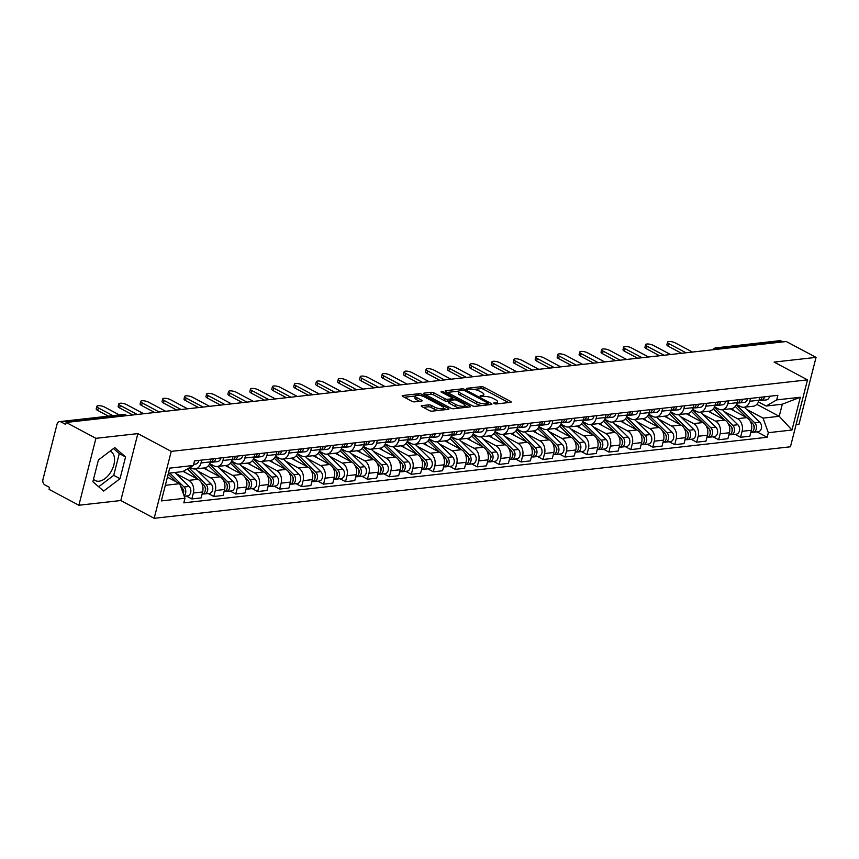 <?xml version="1.0" encoding="UTF-8"?>
<svg xmlns="http://www.w3.org/2000/svg" width="859" height="859" viewBox="0 0 859 859"><rect width="100%" height="100%" fill="white"/><g stroke="black" fill="none" stroke-linecap="round" stroke-linejoin="round"><path stroke-width="1.29" d="M493.957 403.547L495.954 403.988L510.633 402.334A2.072 0.634 14.3 0 0 511.169 402.066A2.072 0.634 14.3 0 0 510.547 401.4L484.1 387.323A2.072 0.634 14.3 0 0 481.255 386.69L466.577 388.343L466.641 388.998L470.528 389.224A6.636 2.019 14.3 0 1 479.655 391.232L481.856 392.402A6.636 2.019 14.3 0 1 483.864 394.539A6.636 2.019 14.3 0 1 482.135 395.408L480.235 395.612L480.299 396.278L484.197 396.504A6.636 2.019 14.3 0 1 493.313 398.501L495.514 399.682A6.636 2.019 14.3 0 1 497.533 401.819A6.636 2.019 14.3 0 1 495.804 402.678L493.904 402.892L493.957 403.547M110.059 451.147A16.482 9.846 -62 0 1 110.671 451.437A16.482 9.846 -62 0 1 112.948 467.715A16.482 9.846 -62 0 1 99.053 481.201A16.482 9.846 -62 0 1 95.177 480.535A16.482 9.846 -62 0 1 93.502 479.215M423.315 407.37L428.233 406.812A2.072 0.634 14.3 0 1 431.089 407.445L433.988 408.991L434.482 407.037L431.583 405.491A2.072 0.634 14.3 0 0 428.738 404.868L421.758 405.652A2.072 0.634 14.3 0 0 421.221 405.92A2.072 0.634 14.3 0 0 421.844 406.586L429.264 410.538A2.072 0.634 14.3 0 0 432.12 411.16L448.409 409.335A2.072 0.634 14.3 0 0 448.956 409.067A2.072 0.634 14.3 0 0 448.323 408.39L421.876 394.313A2.072 0.634 14.3 0 0 419.031 393.69L402.731 395.516A2.072 0.634 14.3 0 0 402.195 395.784A2.072 0.634 14.3 0 0 402.817 396.45L411.783 401.228A2.072 0.634 14.3 0 0 414.639 401.851L421.608 401.067A2.072 0.634 14.3 0 0 422.145 400.799A2.072 0.634 14.3 0 0 421.522 400.133L417.077 397.771A5.551 1.686 14.3 0 1 415.391 395.978L404.288 397.234M434.482 407.037A5.551 1.686 14.3 0 0 440.13 408.691A5.551 1.686 14.3 0 0 443.555 407.993A5.551 1.686 14.3 0 0 441.87 406.21L424.464 396.933A5.551 1.686 14.3 0 0 418.827 395.28A5.551 1.686 14.3 0 0 415.391 395.978L414.897 397.932A5.551 1.686 14.3 0 0 416.583 399.714L417.077 397.771M171.242 451.383L137.859 433.612L95.929 438.326L66.154 422.456L786.264 341.517L816.05 357.376L774.12 362.09L807.492 379.861L171.242 451.383L154.18 518.31L790.441 446.787L807.492 379.861M472.214 405.706A2.072 0.634 14.3 0 0 475.07 406.339L491.369 404.503A2.072 0.634 14.3 0 0 491.906 404.235A2.072 0.634 14.3 0 0 491.273 403.569L464.837 389.481A2.072 0.634 14.3 0 0 461.981 388.859L445.681 390.695A2.072 0.634 14.3 0 0 445.145 390.963A2.072 0.634 14.3 0 0 445.778 391.629L472.214 405.706M469.894 406.919L453.595 408.755A2.072 0.634 14.3 0 1 450.739 408.122L424.303 394.045A2.072 0.634 14.3 0 1 423.67 393.368A2.072 0.634 14.3 0 1 424.206 393.1L431.186 392.316A2.072 0.634 14.3 0 1 434.031 392.95L444.758 398.662A2.072 0.634 14.3 0 0 447.614 399.285L452.231 398.769A2.072 0.634 14.3 0 0 452.779 398.49A2.072 0.634 14.3 0 0 452.145 397.824L440.978 391.887L442.922 391.661L469.798 405.985A2.072 0.634 14.3 0 1 470.431 406.651A2.072 0.634 14.3 0 1 469.894 406.919M95.929 438.326L78.878 505.242L49.092 489.383L49.586 487.429L44.947 484.959A4.231 3.135 -96.4 0 1 42.95 479.462L57.027 424.249A4.231 3.135 -96.4 0 1 59.55 421.64L123.288 414.478A4.231 3.135 83.6 0 1 124.748 414.779L61.01 421.941A4.231 3.135 -96.4 0 0 59.55 421.64M796.089 424.625L798.988 424.292L816.05 357.376M78.878 505.242L120.808 500.529L154.18 518.31M66.154 422.456L65.649 424.41L61.01 421.941M719.09 349.065L717.394 348.153A4.231 3.135 83.6 0 0 715.923 347.863L779.661 340.69A4.231 3.135 83.6 0 1 781.132 340.991L717.394 348.153A4.231 2.523 118 0 0 715.117 349.506M782.828 341.903L781.132 340.991M750.487 398.393L749.757 401.271A9.717 7.216 83.6 0 1 743.958 407.263L753.246 406.221A9.717 7.216 -96.4 0 0 759.045 400.23L759.775 397.352M724.588 411.794L737.494 418.677A9.717 7.216 83.6 0 1 742.101 431.315L751.378 430.273A9.717 7.216 -96.4 0 0 746.782 417.635L730.214 408.809M751.378 430.273L749.864 436.222L740.576 437.263L735.046 434.321M743.958 407.263A9.717 7.216 83.6 0 1 740.587 406.575L736.496 404.406M742.101 431.315L740.576 437.263M728.539 400.863L727.809 403.741A9.717 7.216 83.6 0 1 722.011 409.732L731.288 408.691A9.717 7.216 -96.4 0 0 737.097 402.688L737.827 399.822M713.099 436.791L718.629 439.733L727.917 438.691L729.431 432.743A9.717 7.216 -96.4 0 0 724.835 420.094L708.267 411.278M722.011 409.732A9.717 7.216 83.6 0 1 718.629 409.045L714.548 406.865M702.641 414.263L715.547 421.146A9.717 7.216 83.6 0 1 720.143 433.784L718.629 439.733M706.592 403.333L705.851 406.2A9.717 7.216 83.6 0 1 700.053 412.202L709.341 411.15A9.717 7.216 -96.4 0 0 715.139 405.158L715.869 402.291M691.151 439.26L696.681 442.202L705.969 441.161L707.483 435.202A9.717 7.216 -96.4 0 0 702.887 422.564L686.32 413.748M700.053 412.202A9.717 7.216 83.6 0 1 696.681 411.515L692.601 409.335M680.682 416.733L693.6 423.605A9.717 7.216 83.6 0 1 698.195 436.254L696.681 442.202M684.634 405.802L683.904 408.669A9.717 7.216 83.6 0 1 678.105 414.661L687.393 413.619A9.717 7.216 -96.4 0 0 693.192 407.628L693.922 404.761M669.193 441.719L674.734 444.672L684.022 443.62L685.536 437.671A9.717 7.216 -96.4 0 0 680.94 425.033L664.372 416.207M678.105 414.661A9.717 7.216 83.6 0 1 674.734 413.984L670.654 411.805M658.735 419.203L671.652 426.075A9.717 7.216 83.6 0 1 676.248 438.713L674.734 444.672M662.686 408.272L661.956 411.139A9.717 7.216 83.6 0 1 656.158 417.13L665.446 416.089A9.717 7.216 -96.4 0 0 671.244 410.097L671.974 407.22M647.246 444.189L652.786 447.131L662.064 446.089L663.588 440.141A9.717 7.216 -96.4 0 0 658.993 427.503L642.425 418.677M656.158 417.13A9.717 7.216 83.6 0 1 652.786 416.443L648.706 414.274M636.787 421.662L649.705 428.544A9.717 7.216 83.6 0 1 654.3 441.182L652.786 447.131M640.739 410.731L640.009 413.608A9.717 7.216 83.6 0 1 634.21 419.6L643.498 418.558A9.717 7.216 -96.4 0 0 649.297 412.556L650.027 409.689M625.298 446.659L630.828 449.601L640.116 448.559L641.63 442.61A9.717 7.216 -96.4 0 0 637.034 429.972L620.466 421.146M634.21 419.6A9.717 7.216 83.6 0 1 630.839 418.913L626.748 416.744M614.84 424.131L627.746 431.014A9.717 7.216 83.6 0 1 632.353 443.652L630.828 449.601M618.791 413.2L618.061 416.067A9.717 7.216 83.6 0 1 612.263 422.07L621.54 421.028A9.717 7.216 -96.4 0 0 627.349 415.026L628.079 412.159M603.351 449.128L608.881 452.07L618.169 451.029L619.683 445.08A9.717 7.216 -96.4 0 0 615.087 432.431L598.519 423.616M612.263 422.07A9.717 7.216 83.6 0 1 608.881 421.382L604.8 419.203M592.882 426.601L605.799 433.484A9.717 7.216 83.6 0 1 610.395 446.122L608.881 452.07M596.844 415.67L596.103 418.537A9.717 7.216 83.6 0 1 590.305 424.539L599.593 423.487A9.717 7.216 -96.4 0 0 605.391 417.495L606.121 414.629M581.403 451.587L586.933 454.54L596.221 453.498L597.735 447.539A9.717 7.216 -96.4 0 0 593.139 434.901L576.572 426.075M590.305 424.539A9.717 7.216 83.6 0 1 586.933 423.852L582.853 421.672M570.934 429.071L583.852 435.942A9.717 7.216 83.6 0 1 588.447 448.591L586.933 454.54M574.886 418.14L574.156 421.007A9.717 7.216 83.6 0 1 568.357 426.998L577.645 425.957A9.717 7.216 -96.4 0 0 583.444 419.965L584.174 417.098M559.445 454.057L564.986 457.009L574.274 455.957L575.788 450.009A9.717 7.216 -96.4 0 0 571.192 437.371L554.624 428.544M568.357 426.998A9.717 7.216 83.6 0 1 564.986 426.311L560.906 424.142M548.987 431.54L561.904 438.412A9.717 7.216 83.6 0 1 566.5 451.05L564.986 457.009M552.938 420.609L552.208 423.476A9.717 7.216 83.6 0 1 546.41 429.468L555.698 428.426A9.717 7.216 -96.4 0 0 561.496 422.435L562.226 419.557M537.498 456.526L543.038 459.468L552.316 458.427L553.84 452.478A9.717 7.216 -96.4 0 0 549.245 439.84L532.677 431.014M546.41 429.468A9.717 7.216 83.6 0 1 543.038 428.781L538.958 426.612M527.039 433.999L539.957 440.882A9.717 7.216 83.6 0 1 544.552 453.52L543.038 459.468M530.991 423.068L530.261 425.946A9.717 7.216 83.6 0 1 524.462 431.937L533.75 430.896A9.717 7.216 -96.4 0 0 539.549 424.894L540.279 422.027M515.55 458.996L521.08 461.938L530.368 460.896L531.882 454.948A9.717 7.216 -96.4 0 0 527.286 442.299L510.718 433.484M524.462 431.937A9.717 7.216 83.6 0 1 521.091 431.25L517 429.081M505.092 436.469L517.998 443.351A9.717 7.216 83.6 0 1 522.605 455.989L521.08 461.938M509.043 425.538L508.313 428.405A9.717 7.216 83.6 0 1 502.515 434.407L511.792 433.365A9.717 7.216 -96.4 0 0 517.601 427.363L518.331 424.496M493.603 461.466L499.133 464.408L508.421 463.366L509.935 457.418A9.717 7.216 -96.4 0 0 505.339 444.769L488.771 435.953M502.515 434.407A9.717 7.216 83.6 0 1 499.133 433.72L495.052 431.54M483.134 438.938L496.051 445.81A9.717 7.216 83.6 0 1 500.647 458.459L499.133 464.408M487.096 428.007L486.355 430.874A9.717 7.216 83.6 0 1 480.557 436.877L489.845 435.824A9.717 7.216 -96.4 0 0 495.643 429.833L496.373 426.966M471.655 463.924L477.185 466.877L486.473 465.836L487.987 459.876A9.717 7.216 -96.4 0 0 483.392 447.238L466.824 438.412M480.557 436.877A9.717 7.216 83.6 0 1 477.185 436.189L473.105 434.01M461.186 441.408L474.104 448.28A9.717 7.216 83.6 0 1 478.699 460.929L477.185 466.877M465.138 430.477L464.408 433.344A9.717 7.216 83.6 0 1 458.609 439.336L467.897 438.294A9.717 7.216 -96.4 0 0 473.696 432.302L474.426 429.425M449.697 466.394L455.238 469.347L464.526 468.295L466.04 462.346A9.717 7.216 -96.4 0 0 461.444 449.708L444.876 440.882M458.609 439.336A9.717 7.216 83.6 0 1 455.238 438.648L451.158 436.479M439.239 443.878L452.156 450.75A9.717 7.216 83.6 0 1 456.752 463.388L455.238 469.347M443.19 432.936L442.46 435.814A9.717 7.216 83.6 0 1 436.662 441.805L445.95 440.764A9.717 7.216 -96.4 0 0 451.748 434.772L452.478 431.894M427.75 468.864L433.29 471.806L442.568 470.764L444.092 464.816A9.717 7.216 -96.4 0 0 439.486 452.178L422.929 443.351M436.662 441.805A9.717 7.216 83.6 0 1 433.29 441.118L429.21 438.949M417.291 446.336L430.209 453.219A9.717 7.216 83.6 0 1 434.804 465.857L433.29 471.806M421.243 435.406L420.513 438.283A9.717 7.216 83.6 0 1 414.714 444.275L424.002 443.233A9.717 7.216 -96.4 0 0 429.801 437.231L430.531 434.364M405.802 471.333L411.332 474.275L420.62 473.234L422.134 467.285A9.717 7.216 -96.4 0 0 417.538 454.636L400.97 445.821M414.714 444.275A9.717 7.216 83.6 0 1 411.343 443.588L407.252 441.419M395.344 448.806L408.25 455.689A9.717 7.216 83.6 0 1 412.857 468.327L411.332 474.275M399.295 437.875L398.565 440.742A9.717 7.216 83.6 0 1 392.767 446.744L402.044 445.692A9.717 7.216 -96.4 0 0 407.853 439.701L408.583 436.834M383.855 473.803L389.385 476.745L398.673 475.703L400.187 469.755A9.717 7.216 -96.4 0 0 395.591 457.106L379.023 448.291M392.767 446.744A9.717 7.216 83.6 0 1 389.385 446.057L385.304 443.878M373.386 451.276L386.303 458.148A9.717 7.216 83.6 0 1 390.899 470.796L389.385 476.745M377.348 440.345L376.607 443.212A9.717 7.216 83.6 0 1 370.809 449.214L380.097 448.162A9.717 7.216 -96.4 0 0 385.895 442.17L386.625 439.303M361.907 476.262L367.437 479.215L376.725 478.173L378.239 472.214A9.717 7.216 -96.4 0 0 373.644 459.576L357.076 450.75M370.809 449.214A9.717 7.216 83.6 0 1 367.437 448.527L363.357 446.347M351.438 453.745L364.356 460.617A9.717 7.216 83.6 0 1 368.951 473.266L367.437 479.215M355.39 442.814L354.66 445.681A9.717 7.216 83.6 0 1 348.861 451.673L358.149 450.631A9.717 7.216 -96.4 0 0 363.948 444.64L364.678 441.762M339.949 478.731L345.49 481.684L354.778 480.632L356.292 474.683A9.717 7.216 -96.4 0 0 351.696 462.045L335.128 453.219M348.861 451.673A9.717 7.216 83.6 0 1 345.49 450.986L341.41 448.817M329.491 456.204L342.408 463.087A9.717 7.216 83.6 0 1 347.004 475.725L345.49 481.684M333.442 445.273L332.712 448.151A9.717 7.216 83.6 0 1 326.914 454.143L336.202 453.101A9.717 7.216 -96.4 0 0 342 447.109L342.73 444.232M318.002 481.201L323.532 484.143L332.82 483.102L334.344 477.153A9.717 7.216 -96.4 0 0 329.738 464.515L313.181 455.689M326.914 454.143A9.717 7.216 83.6 0 1 323.542 453.455L319.462 451.286M307.543 458.674L320.461 465.557A9.717 7.216 83.6 0 1 325.056 478.195L323.532 484.143M311.495 447.743L310.765 450.621A9.717 7.216 83.6 0 1 304.966 456.612L314.254 455.571A9.717 7.216 -96.4 0 0 320.053 449.568L320.783 446.701M296.054 483.671L301.584 486.613L310.872 485.571L312.386 479.623A9.717 7.216 -96.4 0 0 307.79 466.974L291.222 458.158M304.966 456.612A9.717 7.216 83.6 0 1 301.595 455.925L297.504 453.745M285.596 461.143L298.502 468.026A9.717 7.216 83.6 0 1 303.109 480.664L301.584 486.613M289.547 450.213L288.817 453.08A9.717 7.216 83.6 0 1 283.019 459.082L292.296 458.03A9.717 7.216 -96.4 0 0 298.105 452.038L298.835 449.171M274.107 486.13L279.637 489.082L288.925 488.041L290.439 482.082A9.717 7.216 -96.4 0 0 285.843 469.443L269.275 460.617M283.019 459.082A9.717 7.216 83.6 0 1 279.637 458.395L275.556 456.215M263.638 463.613L276.555 470.485A9.717 7.216 83.6 0 1 281.151 483.134L279.637 489.082M267.6 452.682L266.859 455.549A9.717 7.216 83.6 0 1 261.061 461.541L270.349 460.499A9.717 7.216 -96.4 0 0 276.147 454.508L276.877 451.641M252.159 488.599L257.689 491.552L266.977 490.5L268.491 484.551A9.717 7.216 -96.4 0 0 263.896 471.913L247.328 463.087M261.061 461.541A9.717 7.216 83.6 0 1 257.689 460.864L253.609 458.685M241.69 466.083L254.608 472.955A9.717 7.216 83.6 0 1 259.203 485.593L257.689 491.552M245.642 455.152L244.912 458.019A9.717 7.216 83.6 0 1 239.113 464.01L248.401 462.969A9.717 7.216 -96.4 0 0 254.2 456.977L254.93 454.1M230.201 491.069L235.742 494.011L245.03 492.969L246.544 487.021A9.717 7.216 -96.4 0 0 241.948 474.383L225.38 465.557M239.113 464.01A9.717 7.216 83.6 0 1 235.742 463.323L231.662 461.154M219.743 468.542L232.66 475.424A9.717 7.216 83.6 0 1 237.256 488.062L235.742 494.011M223.694 457.611L222.964 460.488A9.717 7.216 83.6 0 1 217.166 466.48L226.454 465.438A9.717 7.216 -96.4 0 0 232.252 459.436L232.982 456.569M208.254 493.538L213.784 496.481L223.072 495.439L224.596 489.49A9.717 7.216 -96.4 0 0 219.99 476.842L203.433 468.026M217.166 466.48A9.717 7.216 83.6 0 1 213.794 465.793L209.714 463.624M197.795 471.011L210.713 477.894A9.717 7.216 83.6 0 1 215.308 490.532L213.784 496.481M201.747 460.08L201.017 462.947A9.717 7.216 83.6 0 1 195.218 468.95L204.506 467.908A9.717 7.216 -96.4 0 0 210.305 461.906L211.035 459.039M186.306 496.008L191.836 498.95L201.124 497.909L202.638 491.96A9.717 7.216 -96.4 0 0 198.042 479.311L183.15 471.376M195.218 468.95A9.717 7.216 83.6 0 1 191.847 468.262L190.118 467.339M175.848 473.481L188.755 480.353A9.717 7.216 83.6 0 1 193.361 493.002L191.836 498.95M746.535 409.335L763.039 418.118L779.22 416.304L782.302 404.202L766.121 406.028L758.454 401.937M756.833 404.374L779.22 416.304L791.977 430.026L768.333 432.689L763.039 418.118M766.121 406.028L776.697 399.907L800.33 397.245L791.977 430.026M165.325 485.314L179.692 483.692L184.986 498.263L183.815 502.848L767.173 437.274L768.333 432.689M184.986 498.263L161.342 500.915L169.706 468.134L193.339 465.481L182.774 471.602L168.407 473.212M776.697 399.907L777.857 395.323L194.51 460.896L193.339 465.481M137.859 433.612L120.808 500.529M92.869 481.727L103.671 491.069L120.024 478.678L125.564 456.934L114.752 447.593L98.409 459.984L92.869 481.727M179.692 483.692L167.408 477.153M756.994 431.852L767.173 437.274M800.33 397.245L782.302 404.202M98.667 486.752L113.732 475.328L119.272 453.584L113.474 448.57M119.272 453.584L125.564 456.934M113.732 475.328L120.024 478.678M496.996 403.87A6.636 2.019 14.3 0 0 497.039 403.762L497.533 401.819M483.338 396.6A6.636 2.019 14.3 0 0 483.37 396.493L483.864 394.539M508.582 402.57L483.606 389.267A2.072 0.634 14.3 0 0 480.75 388.644L473.985 389.406M458.824 391.103L447.249 392.413M489.308 404.739L487.998 404.041M487.794 403.58L487.729 402.925L464.515 390.566L460.521 390.351A6.636 2.019 14.3 0 0 458.781 391.21A6.636 2.019 14.3 0 0 460.8 393.347L476.67 401.797A6.636 2.019 14.3 0 0 485.786 403.805L487.794 403.58L487.44 404.943M458.781 391.21L458.287 393.164A6.636 2.019 14.3 0 0 460.306 395.301L460.8 393.347M481.835 405.577A6.636 2.019 14.3 0 1 476.165 403.751L460.306 395.301M425.763 394.829L430.692 394.27L431.186 392.316M449.032 401.024L447.109 401.239A2.072 0.634 14.3 0 1 444.264 400.605L433.537 394.893A2.072 0.634 14.3 0 0 430.692 394.27M452.639 399.059L454.175 399.875M464.944 405.609L467.833 407.145M455.893 404.589A5.551 1.686 14.3 0 0 461.53 406.232A5.551 1.686 14.3 0 0 464.955 405.545A5.551 1.686 14.3 0 0 463.28 403.751L457.138 400.487A2.072 0.634 14.3 0 0 454.293 399.864L449.665 400.38A2.072 0.634 14.3 0 0 449.128 400.648A2.072 0.634 14.3 0 0 449.751 401.314L455.893 404.589L455.388 406.532A5.551 1.686 14.3 0 0 459.962 408.036M464.451 407.531A5.551 1.686 14.3 0 0 464.461 407.488L464.955 405.545M449.128 400.648L448.623 402.603A2.072 0.634 14.3 0 0 449.257 403.268L449.751 401.314M455.388 406.532L449.257 403.268M433.988 408.991A5.551 1.686 14.3 0 0 438.401 410.462M419.557 401.303L416.583 399.714M446.358 409.56L443.545 408.057M735.25 406.436A12.681 9.417 83.6 0 1 735.497 406.672L746.632 417.549M750.068 420.899L752.344 423.122A5.283 3.919 83.6 0 1 754.009 428.748A5.283 3.919 83.6 0 1 750.798 432.549M731.825 408.605L734.22 410.935M753.601 425.033L753.59 425.022A2.534 1.879 83.6 0 1 754.009 428.77M736.184 405.051A12.681 9.417 83.6 0 1 737.881 406.404L754.739 422.853A5.283 3.919 83.6 0 1 756.403 428.523A5.283 3.919 83.6 0 1 753.139 432.292A5.283 3.919 83.6 0 1 751.915 432.163M744.366 407.22L759.796 422.284A5.283 3.919 83.6 0 1 761.461 427.954A5.283 3.919 83.6 0 1 758.207 431.723L753.139 432.292M759.979 400.391L760.44 400.466A5.283 3.919 -96.4 0 0 761.246 400.487A5.283 3.919 -96.4 0 0 764.489 396.826M761.246 400.487L766.314 399.918A5.283 3.919 -96.4 0 0 769.557 396.257M681.52 353.285L668.366 346.284A4.864 1.482 -165.7 0 1 666.895 344.717L667.54 342.183A4.864 1.482 14.3 0 0 669.011 343.75L685.987 352.781M758.894 400.745A5.283 3.919 -96.4 0 0 762.094 397.094M692.451 352.061L675.485 343.02A4.864 1.482 14.3 0 0 670.546 341.571A4.864 1.482 14.3 0 0 667.54 342.183M713.303 408.905A12.681 9.417 83.6 0 1 713.55 409.131L724.685 420.019M728.11 423.369L730.397 425.592A5.283 3.919 83.6 0 1 732.061 431.218A5.283 3.919 83.6 0 1 728.851 435.019M709.878 411.064L712.261 413.404M731.643 427.481L731.653 427.492A2.534 1.879 83.6 0 1 732.061 431.239M714.237 407.52A12.681 9.417 83.6 0 1 715.934 408.863L732.781 425.323A5.283 3.919 83.6 0 1 734.445 430.982A5.283 3.919 83.6 0 1 731.192 434.751A5.283 3.919 83.6 0 1 729.967 434.633M722.419 409.689L737.849 424.754A5.283 3.919 83.6 0 1 739.513 430.413A5.283 3.919 83.6 0 1 736.26 434.182L731.192 434.751M691.345 411.364A12.681 9.417 83.6 0 1 691.592 411.601L702.737 422.488M706.162 425.828L708.439 428.061A5.283 3.919 83.6 0 1 710.114 433.688A5.283 3.919 83.6 0 1 706.903 437.489M687.93 413.533L690.314 415.874M709.684 429.951L709.695 429.962A2.534 1.879 83.6 0 1 710.114 433.709M692.279 409.979A12.681 9.417 83.6 0 1 693.986 411.332L710.833 427.793A5.283 3.919 83.6 0 1 712.498 433.451A5.283 3.919 83.6 0 1 709.244 437.22A5.283 3.919 83.6 0 1 708.02 437.102M700.472 412.148L715.901 427.224A5.283 3.919 83.6 0 1 717.566 432.882A5.283 3.919 83.6 0 1 714.301 436.651L709.244 437.22M738.031 402.86L738.493 402.935A5.283 3.919 -96.4 0 0 739.298 402.946A5.283 3.919 -96.4 0 0 742.541 399.295M739.298 402.946L744.366 402.377A5.283 3.919 -96.4 0 0 747.598 398.726M659.562 355.755L646.419 348.754A4.864 1.482 -165.7 0 1 644.948 347.186L645.592 344.652A4.864 1.482 14.3 0 0 647.063 346.22L664.028 355.25M736.947 403.215A5.283 3.919 -96.4 0 0 740.147 399.564M670.503 354.52L653.538 345.49A4.864 1.482 14.3 0 0 648.599 344.04A4.864 1.482 14.3 0 0 645.592 344.652M716.084 405.319L716.546 405.394A5.283 3.919 -96.4 0 0 717.351 405.416A5.283 3.919 -96.4 0 0 720.583 401.754M717.351 405.416L722.408 404.847A5.283 3.919 -96.4 0 0 725.651 401.185M637.614 358.224L624.472 351.224A4.864 1.482 -165.7 0 1 622.99 349.656L623.645 347.122A4.864 1.482 14.3 0 0 625.116 348.679L642.081 357.72M714.999 405.684A5.283 3.919 -96.4 0 0 718.199 402.033M648.556 356.99L631.59 347.959A4.864 1.482 14.3 0 0 626.64 346.51A4.864 1.482 14.3 0 0 623.645 347.122M669.397 413.834A12.681 9.417 83.6 0 1 669.644 414.07L680.79 424.958M684.215 428.297L686.491 430.531A5.283 3.919 83.6 0 1 688.166 436.157A5.283 3.919 83.6 0 1 684.956 439.948M665.972 416.003L668.366 418.344M687.737 432.421L687.748 432.431A2.534 1.879 83.6 0 1 688.166 436.179M670.331 412.449A12.681 9.417 83.6 0 1 672.039 413.802L688.886 430.252A5.283 3.919 83.6 0 1 690.55 435.921A5.283 3.919 83.6 0 1 687.297 439.69A5.283 3.919 83.6 0 1 686.073 439.572M678.524 414.618L693.954 429.683A5.283 3.919 83.6 0 1 695.618 435.352A5.283 3.919 83.6 0 1 692.354 439.121L687.297 439.69M647.45 416.304A12.681 9.417 83.6 0 1 647.697 416.54L658.842 427.417M662.268 430.767L664.544 432.99A5.283 3.919 83.6 0 1 666.219 438.627A5.283 3.919 83.6 0 1 663.008 442.417M644.025 418.473L646.419 420.803M665.789 434.89L665.8 434.901A2.534 1.879 83.6 0 1 666.208 438.638M648.384 414.918A12.681 9.417 83.6 0 1 650.091 416.271L666.938 432.721A5.283 3.919 83.6 0 1 668.603 438.391A5.283 3.919 83.6 0 1 665.338 442.16A5.283 3.919 83.6 0 1 664.114 442.041M656.577 417.087L672.006 432.152A5.283 3.919 83.6 0 1 673.671 437.822A5.283 3.919 83.6 0 1 670.407 441.59L665.338 442.16M625.502 418.773A12.681 9.417 83.6 0 1 625.749 419.009L636.884 429.887M640.32 433.237L642.596 435.459A5.283 3.919 83.6 0 1 644.261 441.086A5.283 3.919 83.6 0 1 641.05 444.887M622.077 420.942L624.472 423.272M643.842 437.36L643.853 437.371A2.534 1.879 83.6 0 1 644.261 441.107M626.436 417.388A12.681 9.417 83.6 0 1 628.133 418.741L644.991 435.191A5.283 3.919 83.6 0 1 646.655 440.86A5.283 3.919 83.6 0 1 643.391 444.618A5.283 3.919 83.6 0 1 642.167 444.5M634.618 419.557L650.048 434.622A5.283 3.919 83.6 0 1 651.713 440.291A5.283 3.919 83.6 0 1 648.459 444.049L643.391 444.618M694.136 407.789L694.598 407.864A5.283 3.919 -96.4 0 0 695.403 407.885A5.283 3.919 -96.4 0 0 698.635 404.224M695.403 407.885L700.461 407.316A5.283 3.919 -96.4 0 0 703.704 403.655M615.667 360.694L602.513 353.683A4.864 1.482 -165.7 0 1 601.042 352.126L601.687 349.592A4.864 1.482 14.3 0 0 603.168 351.148L620.134 360.189M693.041 408.154A5.283 3.919 -96.4 0 0 696.241 404.492M626.608 359.459L609.632 350.418A4.864 1.482 14.3 0 0 604.693 348.979A4.864 1.482 14.3 0 0 601.687 349.592M672.178 410.258L672.64 410.334A5.283 3.919 -96.4 0 0 673.445 410.355A5.283 3.919 -96.4 0 0 676.688 406.694M673.445 410.355L678.513 409.786A5.283 3.919 -96.4 0 0 681.756 406.124M593.719 363.153L580.566 356.152A4.864 1.482 -165.7 0 1 579.095 354.595L579.739 352.05A4.864 1.482 14.3 0 0 581.21 353.618L598.186 362.659M671.094 410.613A5.283 3.919 -96.4 0 0 674.294 406.962M604.661 361.929L587.685 352.888A4.864 1.482 14.3 0 0 582.746 351.449A4.864 1.482 14.3 0 0 579.739 352.05M650.231 412.728L650.692 412.803A5.283 3.919 -96.4 0 0 651.498 412.825A5.283 3.919 -96.4 0 0 654.741 409.163M651.498 412.825L656.566 412.256A5.283 3.919 -96.4 0 0 659.809 408.594M571.772 365.623L558.618 358.622A4.864 1.482 -165.7 0 1 557.147 357.054L557.792 354.52A4.864 1.482 14.3 0 0 559.263 356.088L576.239 365.118M649.146 413.082A5.283 3.919 -96.4 0 0 652.346 409.432M582.703 364.399L565.737 355.358A4.864 1.482 14.3 0 0 560.798 353.908A4.864 1.482 14.3 0 0 557.792 354.52M603.555 421.243A12.681 9.417 83.6 0 1 603.802 421.468L614.937 432.356M618.362 435.706L620.649 437.929A5.283 3.919 83.6 0 1 622.313 443.555A5.283 3.919 83.6 0 1 619.103 447.356M600.13 423.401L602.513 425.742M621.905 439.829L621.895 439.819A2.534 1.879 83.6 0 1 622.313 443.577M604.478 419.858A12.681 9.417 83.6 0 1 606.186 421.2L623.033 437.661A5.283 3.919 83.6 0 1 624.697 443.319A5.283 3.919 83.6 0 1 621.444 447.088A5.283 3.919 83.6 0 1 620.219 446.97M612.671 422.016L628.101 437.091A5.283 3.919 83.6 0 1 629.765 442.75A5.283 3.919 83.6 0 1 626.512 446.519L621.444 447.088M628.283 415.198L628.745 415.262A5.283 3.919 -96.4 0 0 629.55 415.284A5.283 3.919 -96.4 0 0 632.793 411.633M629.55 415.284L634.618 414.714A5.283 3.919 -96.4 0 0 637.85 411.064M549.814 368.092L536.671 361.091A4.864 1.482 -165.7 0 1 535.2 359.524L535.844 356.99A4.864 1.482 14.3 0 0 537.315 358.557L554.28 367.588M627.199 415.552A5.283 3.919 -96.4 0 0 630.399 411.901M560.755 366.857L543.79 357.827A4.864 1.482 14.3 0 0 538.851 356.378A4.864 1.482 14.3 0 0 535.844 356.99M581.597 423.702A12.681 9.417 83.6 0 1 581.844 423.938L592.989 434.826M596.414 438.165L598.691 440.399A5.283 3.919 83.6 0 1 600.366 446.025A5.283 3.919 83.6 0 1 597.155 449.815M578.171 425.871L580.566 428.212M599.947 442.299L599.936 442.288A2.534 1.879 83.6 0 1 600.366 446.046M582.531 422.317A12.681 9.417 83.6 0 1 584.238 423.67L601.085 440.13A5.283 3.919 83.6 0 1 602.75 445.789A5.283 3.919 83.6 0 1 599.496 449.558A5.283 3.919 83.6 0 1 598.272 449.44M590.724 424.486L606.153 439.561A5.283 3.919 83.6 0 1 607.818 445.22A5.283 3.919 83.6 0 1 604.553 448.989L599.496 449.558M606.336 417.657L606.798 417.732A5.283 3.919 -96.4 0 0 607.603 417.753A5.283 3.919 -96.4 0 0 610.835 414.092M607.603 417.753L612.66 417.184A5.283 3.919 -96.4 0 0 615.903 413.523M527.866 370.562L514.724 363.561A4.864 1.482 -165.7 0 1 513.242 361.993L513.897 359.459A4.864 1.482 14.3 0 0 515.368 361.016L532.333 370.057M605.251 418.022A5.283 3.919 -96.4 0 0 608.451 414.36M538.808 369.327L521.842 360.297A4.864 1.482 14.3 0 0 516.893 358.847A4.864 1.482 14.3 0 0 513.897 359.459M559.649 426.171A12.681 9.417 83.6 0 1 559.896 426.408L571.042 437.295M574.467 440.635L576.743 442.857A5.283 3.919 83.6 0 1 578.418 448.495A5.283 3.919 83.6 0 1 575.208 452.285M556.224 428.34L558.618 430.67M578 444.769L577.989 444.758A2.534 1.879 83.6 0 1 578.418 448.516M560.583 424.786A12.681 9.417 83.6 0 1 562.291 426.139L579.138 442.589A5.283 3.919 83.6 0 1 580.802 448.258A5.283 3.919 83.6 0 1 577.549 452.027A5.283 3.919 83.6 0 1 576.314 451.909M568.776 426.955L584.206 442.02A5.283 3.919 83.6 0 1 585.87 447.689A5.283 3.919 83.6 0 1 582.606 451.458L577.549 452.027M584.388 420.126L584.85 420.201A5.283 3.919 -96.4 0 0 585.655 420.223A5.283 3.919 -96.4 0 0 588.887 416.561M585.655 420.223L590.713 419.654A5.283 3.919 -96.4 0 0 593.956 415.992M505.919 373.031L492.765 366.02A4.864 1.482 -165.7 0 1 491.294 364.463L491.939 361.918A4.864 1.482 14.3 0 0 493.42 363.486L510.386 372.527M583.293 420.491A5.283 3.919 -96.4 0 0 586.493 416.83M516.86 371.797L499.884 362.756A4.864 1.482 14.3 0 0 494.945 361.317A4.864 1.482 14.3 0 0 491.939 361.918M537.702 428.641A12.681 9.417 83.6 0 1 537.949 428.877L549.094 439.754M552.52 443.104L554.796 445.327A5.283 3.919 83.6 0 1 556.471 450.964A5.283 3.919 83.6 0 1 553.26 454.755M534.277 430.81L536.671 433.14M556.052 447.238L556.041 447.228A2.534 1.879 83.6 0 1 556.46 450.975M538.636 427.256A12.681 9.417 83.6 0 1 540.343 428.609L557.19 445.059A5.283 3.919 83.6 0 1 558.855 450.728A5.283 3.919 83.6 0 1 555.59 454.497A5.283 3.919 83.6 0 1 554.366 454.379M546.829 429.425L562.258 444.49A5.283 3.919 83.6 0 1 563.923 450.159A5.283 3.919 83.6 0 1 560.659 453.928L555.59 454.497M562.43 422.596L562.892 422.671A5.283 3.919 -96.4 0 0 563.697 422.692A5.283 3.919 -96.4 0 0 566.94 419.031M563.697 422.692L568.765 422.123A5.283 3.919 -96.4 0 0 572.008 418.462M483.971 375.49L470.818 368.49A4.864 1.482 -165.7 0 1 469.347 366.922L469.991 364.388A4.864 1.482 14.3 0 0 471.462 365.955L488.438 374.996M561.346 422.95A5.283 3.919 -96.4 0 0 564.546 419.299M494.913 374.266L477.937 365.225A4.864 1.482 14.3 0 0 472.998 363.776A4.864 1.482 14.3 0 0 469.991 364.388M515.754 431.111A12.681 9.417 83.6 0 1 516.001 431.347L527.136 442.224M530.561 445.574L532.848 447.797A5.283 3.919 83.6 0 1 534.513 453.423A5.283 3.919 83.6 0 1 531.302 457.224M512.329 433.269L514.724 435.61M534.105 449.697L534.094 449.697A2.534 1.879 83.6 0 1 534.513 453.445M516.688 429.725A12.681 9.417 83.6 0 1 518.385 431.078L535.243 447.528A5.283 3.919 83.6 0 1 536.907 453.198A5.283 3.919 83.6 0 1 533.643 456.956A5.283 3.919 83.6 0 1 532.419 456.838M524.87 431.894L540.3 446.959A5.283 3.919 83.6 0 1 541.965 452.629A5.283 3.919 83.6 0 1 538.711 456.387L533.643 456.956M540.483 425.065L540.945 425.141A5.283 3.919 -96.4 0 0 541.75 425.162A5.283 3.919 -96.4 0 0 544.993 421.501M541.75 425.162L546.818 424.593A5.283 3.919 -96.4 0 0 550.061 420.931M462.024 377.96L448.87 370.959A4.864 1.482 -165.7 0 1 447.399 369.391L448.044 366.857A4.864 1.482 14.3 0 0 449.515 368.425L466.491 377.455M539.398 425.42A5.283 3.919 -96.4 0 0 542.598 421.769M472.955 376.736L455.989 367.695A4.864 1.482 14.3 0 0 451.05 366.245A4.864 1.482 14.3 0 0 448.044 366.857M493.807 433.58A12.681 9.417 83.6 0 1 494.054 433.806L505.189 444.694M508.614 448.033L510.901 450.266A5.283 3.919 83.6 0 1 512.565 455.893A5.283 3.919 83.6 0 1 509.355 459.694M490.382 435.738L492.765 438.079M512.147 452.156L512.157 452.167A2.534 1.879 83.6 0 1 512.565 455.914M494.73 432.195A12.681 9.417 83.6 0 1 496.438 433.537L513.285 449.998A5.283 3.919 83.6 0 1 514.949 455.657A5.283 3.919 83.6 0 1 511.696 459.425A5.283 3.919 83.6 0 1 510.471 459.307M502.923 434.353L518.353 449.429A5.283 3.919 83.6 0 1 520.017 455.087A5.283 3.919 83.6 0 1 516.764 458.856L511.696 459.425M518.535 427.524L518.997 427.599A5.283 3.919 -96.4 0 0 519.802 427.621A5.283 3.919 -96.4 0 0 523.045 423.97M519.802 427.621L524.87 427.052A5.283 3.919 -96.4 0 0 528.102 423.401M440.066 380.43L426.923 373.429A4.864 1.482 -165.7 0 1 425.452 371.861L426.096 369.327A4.864 1.482 14.3 0 0 427.567 370.895L444.532 379.925M517.451 427.889A5.283 3.919 -96.4 0 0 520.651 424.239M451.007 379.195L434.042 370.165A4.864 1.482 14.3 0 0 429.103 368.715A4.864 1.482 14.3 0 0 426.096 369.327M471.849 436.039A12.681 9.417 83.6 0 1 472.096 436.275L483.241 447.163M486.666 450.503L488.943 452.736A5.283 3.919 83.6 0 1 490.618 458.362A5.283 3.919 83.6 0 1 487.407 462.153M468.423 438.208L470.818 440.549M490.188 454.626L490.199 454.636A2.534 1.879 83.6 0 1 490.618 458.384M472.783 434.654A12.681 9.417 83.6 0 1 474.49 436.007L491.337 452.468A5.283 3.919 83.6 0 1 493.002 458.126A5.283 3.919 83.6 0 1 489.748 461.895A5.283 3.919 83.6 0 1 488.524 461.777M480.976 436.823L496.405 451.898A5.283 3.919 83.6 0 1 498.07 457.557A5.283 3.919 83.6 0 1 494.805 461.326L489.748 461.895M496.588 429.994L497.05 430.069A5.283 3.919 -96.4 0 0 497.855 430.091A5.283 3.919 -96.4 0 0 501.087 426.429M497.855 430.091L502.912 429.521A5.283 3.919 -96.4 0 0 506.155 425.86M418.118 382.899L404.976 375.898A4.864 1.482 -165.7 0 1 403.494 374.331L404.149 371.797A4.864 1.482 14.3 0 0 405.62 373.354L422.585 382.395M495.503 430.359A5.283 3.919 -96.4 0 0 498.703 426.698M429.06 381.664L412.095 372.634A4.864 1.482 14.3 0 0 407.145 371.185A4.864 1.482 14.3 0 0 404.149 371.797M449.901 438.509A12.681 9.417 83.6 0 1 450.148 438.745L461.294 449.622M464.719 452.972L466.995 455.195A5.283 3.919 83.6 0 1 468.67 460.832A5.283 3.919 83.6 0 1 465.46 464.622M446.476 440.678L448.87 443.008M468.252 457.106L468.241 457.095A2.534 1.879 83.6 0 1 468.67 460.843M450.835 437.124A12.681 9.417 83.6 0 1 452.543 438.477L469.39 454.926A5.283 3.919 83.6 0 1 471.054 460.596A5.283 3.919 83.6 0 1 467.801 464.365A5.283 3.919 83.6 0 1 466.566 464.247M459.028 439.293L474.458 454.357A5.283 3.919 83.6 0 1 476.122 460.027A5.283 3.919 83.6 0 1 472.858 463.796L467.801 464.365M474.64 432.464L475.102 432.539A5.283 3.919 -96.4 0 0 475.897 432.56A5.283 3.919 -96.4 0 0 479.139 428.899M475.897 432.56L480.965 431.991A5.283 3.919 -96.4 0 0 484.208 428.33M396.171 385.358L383.017 378.357A4.864 1.482 -165.7 0 1 381.546 376.8L382.191 374.256A4.864 1.482 14.3 0 0 383.672 375.823L400.638 384.864M473.545 432.818A5.283 3.919 -96.4 0 0 476.745 429.167M407.112 384.134L390.136 375.093A4.864 1.482 14.3 0 0 385.197 373.654A4.864 1.482 14.3 0 0 382.191 374.256M427.954 440.978A12.681 9.417 83.6 0 1 428.201 441.215L439.346 452.092M442.772 455.442L445.048 457.664A5.283 3.919 83.6 0 1 446.723 463.302A5.283 3.919 83.6 0 1 443.512 467.092M424.529 443.147L426.923 445.477M446.304 459.576L446.293 459.565A2.534 1.879 83.6 0 1 446.712 463.312M428.888 439.593A12.681 9.417 83.6 0 1 430.595 440.946L447.442 457.396A5.283 3.919 83.6 0 1 449.107 463.065A5.283 3.919 83.6 0 1 445.842 466.834A5.283 3.919 83.6 0 1 444.618 466.716M437.081 441.762L452.51 456.827A5.283 3.919 83.6 0 1 454.175 462.496A5.283 3.919 83.6 0 1 450.911 466.265L445.842 466.834M452.682 434.933L453.144 435.008A5.283 3.919 -96.4 0 0 453.949 435.03A5.283 3.919 -96.4 0 0 457.192 431.368M453.949 435.03L459.017 434.461A5.283 3.919 -96.4 0 0 462.26 430.799M374.223 387.828L361.07 380.827A4.864 1.482 -165.7 0 1 359.599 379.259L360.243 376.725A4.864 1.482 14.3 0 0 361.714 378.293L378.69 387.323M451.598 435.288A5.283 3.919 -96.4 0 0 454.798 431.637M385.165 386.604L368.189 377.563A4.864 1.482 14.3 0 0 363.25 376.113A4.864 1.482 14.3 0 0 360.243 376.725M406.006 443.448A12.681 9.417 83.6 0 1 406.253 443.684L417.388 454.561M420.813 457.911L423.1 460.134A5.283 3.919 83.6 0 1 424.765 465.761A5.283 3.919 83.6 0 1 421.554 469.562M402.581 445.606L404.976 447.947M424.357 462.035L424.346 462.024A2.534 1.879 83.6 0 1 424.765 465.782M406.941 442.063A12.681 9.417 83.6 0 1 408.637 443.405L425.495 459.866A5.283 3.919 83.6 0 1 427.159 465.535A5.283 3.919 83.6 0 1 423.895 469.293A5.283 3.919 83.6 0 1 422.671 469.175M415.122 444.232L430.552 459.297A5.283 3.919 83.6 0 1 432.217 464.955A5.283 3.919 83.6 0 1 428.963 468.724L423.895 469.293M430.735 437.403L431.197 437.478A5.283 3.919 -96.4 0 0 432.002 437.489A5.283 3.919 -96.4 0 0 435.245 433.838M432.002 437.489L437.07 436.92A5.283 3.919 -96.4 0 0 440.313 433.269M352.276 390.297L339.122 383.297A4.864 1.482 -165.7 0 1 337.651 381.729L338.296 379.195A4.864 1.482 14.3 0 0 339.767 380.762L356.743 389.793M429.65 437.757A5.283 3.919 -96.4 0 0 432.85 434.106M363.207 389.073L346.241 380.032A4.864 1.482 14.3 0 0 341.302 378.583A4.864 1.482 14.3 0 0 338.296 379.195M384.048 445.918A12.681 9.417 83.6 0 1 384.306 446.143L395.441 457.031M398.866 460.37L401.153 462.604A5.283 3.919 83.6 0 1 402.817 468.23A5.283 3.919 83.6 0 1 399.607 472.031M380.634 448.076L383.017 450.417M402.409 464.504L402.399 464.494A2.534 1.879 83.6 0 1 402.817 468.252M384.982 444.522A12.681 9.417 83.6 0 1 386.69 445.875L403.537 462.335A5.283 3.919 83.6 0 1 405.201 467.994A5.283 3.919 83.6 0 1 401.948 471.763A5.283 3.919 83.6 0 1 400.724 471.645M393.175 446.691L408.605 461.766A5.283 3.919 83.6 0 1 410.269 467.425A5.283 3.919 83.6 0 1 407.016 471.194L401.948 471.763M408.787 439.862L409.249 439.937A5.283 3.919 -96.4 0 0 410.054 439.958A5.283 3.919 -96.4 0 0 413.297 436.297M410.054 439.958L415.122 439.389A5.283 3.919 -96.4 0 0 418.354 435.728M330.318 392.767L317.175 385.766A4.864 1.482 -165.7 0 1 315.704 384.198L316.348 381.664A4.864 1.482 14.3 0 0 317.819 383.221L334.785 392.262M407.703 440.227A5.283 3.919 -96.4 0 0 410.903 436.576M341.259 391.532L324.294 382.502A4.864 1.482 14.3 0 0 319.355 381.052A4.864 1.482 14.3 0 0 316.348 381.664M362.101 448.377A12.681 9.417 83.6 0 1 362.348 448.613L373.493 459.501M376.918 462.84L379.195 465.073A5.283 3.919 83.6 0 1 380.87 470.7A5.283 3.919 83.6 0 1 377.659 474.49M358.675 450.546L361.07 452.886M380.451 466.974L380.44 466.963A2.534 1.879 83.6 0 1 380.87 470.721M363.035 446.991A12.681 9.417 83.6 0 1 364.742 448.344L381.589 464.794A5.283 3.919 83.6 0 1 383.254 470.464A5.283 3.919 83.6 0 1 380 474.232A5.283 3.919 83.6 0 1 378.776 474.114M371.228 449.16L386.657 464.225A5.283 3.919 83.6 0 1 388.322 469.894A5.283 3.919 83.6 0 1 385.057 473.663L380 474.232M386.84 442.331L387.302 442.406A5.283 3.919 -96.4 0 0 388.107 442.428A5.283 3.919 -96.4 0 0 391.339 438.766M388.107 442.428L393.164 441.859A5.283 3.919 -96.4 0 0 396.407 438.197M308.37 395.237L295.228 388.225A4.864 1.482 -165.7 0 1 293.746 386.668L294.401 384.134A4.864 1.482 14.3 0 0 295.872 385.691L312.837 394.732M385.755 442.696A5.283 3.919 -96.4 0 0 388.955 439.035M319.312 394.002L302.347 384.972A4.864 1.482 14.3 0 0 297.397 383.522A4.864 1.482 14.3 0 0 294.401 384.134M340.153 450.846A12.681 9.417 83.6 0 1 340.4 451.082L351.546 461.959M354.971 465.31L357.247 467.532A5.283 3.919 83.6 0 1 358.922 473.169A5.283 3.919 83.6 0 1 355.712 476.96M336.728 453.015L339.122 455.345M358.493 469.433L358.504 469.443A2.534 1.879 83.6 0 1 358.922 473.18M341.087 449.461A12.681 9.417 83.6 0 1 342.795 450.814L359.642 467.264A5.283 3.919 83.6 0 1 361.306 472.933A5.283 3.919 83.6 0 1 358.053 476.702A5.283 3.919 83.6 0 1 356.818 476.584M349.28 451.63L364.71 466.695A5.283 3.919 83.6 0 1 366.374 472.364A5.283 3.919 83.6 0 1 363.11 476.133L358.053 476.702M364.892 444.801L365.354 444.876A5.283 3.919 -96.4 0 0 366.149 444.898A5.283 3.919 -96.4 0 0 369.391 441.236M366.149 444.898L371.217 444.328A5.283 3.919 -96.4 0 0 374.46 440.667M286.423 397.696L273.269 390.695A4.864 1.482 -165.7 0 1 271.798 389.138L272.443 386.593A4.864 1.482 14.3 0 0 273.924 388.161L290.89 397.202M363.797 445.155A5.283 3.919 -96.4 0 0 366.997 441.505M297.364 396.471L280.388 387.43A4.864 1.482 14.3 0 0 275.449 385.992A4.864 1.482 14.3 0 0 272.443 386.593M318.206 453.316A12.681 9.417 83.6 0 1 318.453 453.552L329.598 464.429M333.024 467.779L335.3 470.002A5.283 3.919 83.6 0 1 336.975 475.628A5.283 3.919 83.6 0 1 333.764 479.429M314.781 455.485L317.175 457.815M336.556 471.913L336.545 471.902A2.534 1.879 83.6 0 1 336.964 475.65M319.14 451.931A12.681 9.417 83.6 0 1 320.847 453.284L337.694 469.733A5.283 3.919 83.6 0 1 339.359 475.403A5.283 3.919 83.6 0 1 336.094 479.172A5.283 3.919 83.6 0 1 334.87 479.043M327.333 454.1L342.752 469.164A5.283 3.919 83.6 0 1 344.427 474.834A5.283 3.919 83.6 0 1 341.163 478.592L336.094 479.172M342.934 447.271L343.396 447.346A5.283 3.919 -96.4 0 0 344.201 447.367A5.283 3.919 -96.4 0 0 347.444 443.706M344.201 447.367L349.269 446.798A5.283 3.919 -96.4 0 0 352.512 443.137M264.475 400.165L251.322 393.164A4.864 1.482 -165.7 0 1 249.851 391.597L250.495 389.063A4.864 1.482 14.3 0 0 251.966 390.63L268.942 399.66M341.85 447.625A5.283 3.919 -96.4 0 0 345.05 443.974M275.417 398.941L258.441 389.9A4.864 1.482 14.3 0 0 253.502 388.451A4.864 1.482 14.3 0 0 250.495 389.063M296.258 455.785A12.681 9.417 83.6 0 1 296.505 456.011L307.64 466.899M311.065 470.249L313.352 472.471A5.283 3.919 83.6 0 1 315.017 478.098A5.283 3.919 83.6 0 1 311.806 481.899M292.833 457.944L295.228 460.284M314.609 474.372L314.598 474.361A2.534 1.879 83.6 0 1 315.017 478.119M297.193 454.4A12.681 9.417 83.6 0 1 298.889 455.742L315.747 472.203A5.283 3.919 83.6 0 1 317.411 477.862A5.283 3.919 83.6 0 1 314.147 481.631A5.283 3.919 83.6 0 1 312.923 481.512M305.374 456.569L320.804 471.634A5.283 3.919 83.6 0 1 322.469 477.293A5.283 3.919 83.6 0 1 319.215 481.061L314.147 481.631M320.987 449.74L321.449 449.805A5.283 3.919 -96.4 0 0 322.254 449.826A5.283 3.919 -96.4 0 0 325.497 446.175M322.254 449.826L327.322 449.257A5.283 3.919 -96.4 0 0 330.565 445.606M242.528 402.635L229.374 395.634A4.864 1.482 -165.7 0 1 227.903 394.066L228.548 391.532A4.864 1.482 14.3 0 0 230.019 393.1L246.995 402.13M319.902 450.095A5.283 3.919 -96.4 0 0 323.102 446.444M253.459 401.4L236.493 392.37A4.864 1.482 14.3 0 0 231.554 390.92A4.864 1.482 14.3 0 0 228.548 391.532M274.3 458.244A12.681 9.417 83.6 0 1 274.547 458.481L285.693 469.368M289.118 472.708L291.405 474.941A5.283 3.919 83.6 0 1 293.069 480.568A5.283 3.919 83.6 0 1 289.859 484.369M270.886 460.413L273.269 462.754M292.661 476.842L292.651 476.831A2.534 1.879 83.6 0 1 293.069 480.589M275.234 456.859A12.681 9.417 83.6 0 1 276.942 458.212L293.789 474.673A5.283 3.919 83.6 0 1 295.453 480.331A5.283 3.919 83.6 0 1 292.2 484.1A5.283 3.919 83.6 0 1 290.976 483.982M283.427 459.028L298.857 474.104A5.283 3.919 83.6 0 1 300.521 479.762A5.283 3.919 83.6 0 1 297.268 483.531L292.2 484.1M299.039 452.199L299.501 452.274A5.283 3.919 -96.4 0 0 300.306 452.296A5.283 3.919 -96.4 0 0 303.549 448.634M300.306 452.296L305.374 451.727A5.283 3.919 -96.4 0 0 308.606 448.065M220.57 405.104L207.427 398.104A4.864 1.482 -165.7 0 1 205.956 396.536L206.6 394.002A4.864 1.482 14.3 0 0 208.071 395.559L225.037 404.6M297.955 452.564A5.283 3.919 -96.4 0 0 301.155 448.903M231.511 403.87L214.546 394.839A4.864 1.482 14.3 0 0 209.607 393.39A4.864 1.482 14.3 0 0 206.6 394.002M252.353 460.714A12.681 9.417 83.6 0 1 252.6 460.95L263.745 471.838M267.17 475.177L269.447 477.4A5.283 3.919 83.6 0 1 271.122 483.037A5.283 3.919 83.6 0 1 267.911 486.828M248.927 462.883L251.322 465.224M270.703 479.311L270.692 479.301A2.534 1.879 83.6 0 1 271.122 483.059M253.287 459.329A12.681 9.417 83.6 0 1 254.994 460.682L271.841 477.132A5.283 3.919 83.6 0 1 273.506 482.801A5.283 3.919 83.6 0 1 270.252 486.57A5.283 3.919 83.6 0 1 269.028 486.452M261.48 461.498L276.909 476.562A5.283 3.919 83.6 0 1 278.574 482.232A5.283 3.919 83.6 0 1 275.309 486.001L270.252 486.57M277.092 454.669L277.554 454.744A5.283 3.919 -96.4 0 0 278.359 454.765A5.283 3.919 -96.4 0 0 281.591 451.104M278.359 454.765L283.416 454.196A5.283 3.919 -96.4 0 0 286.659 450.535M198.622 407.574L185.48 400.562A4.864 1.482 -165.7 0 1 183.998 399.006L184.653 396.461A4.864 1.482 14.3 0 0 186.124 398.028L203.089 407.069M276.007 455.034A5.283 3.919 -96.4 0 0 279.207 451.372M209.564 406.339L192.599 397.298A4.864 1.482 14.3 0 0 187.649 395.859A4.864 1.482 14.3 0 0 184.653 396.461M230.405 463.184A12.681 9.417 83.6 0 1 230.652 463.42L241.798 474.297M245.223 477.647L247.499 479.87A5.283 3.919 83.6 0 1 249.174 485.507A5.283 3.919 83.6 0 1 245.964 489.297M226.98 465.353L229.374 467.683M248.756 481.781L248.745 481.77A2.534 1.879 83.6 0 1 249.164 485.518M231.339 461.798A12.681 9.417 83.6 0 1 233.047 463.151L249.894 479.601A5.283 3.919 83.6 0 1 251.558 485.271A5.283 3.919 83.6 0 1 248.305 489.039A5.283 3.919 83.6 0 1 247.07 488.921M239.532 463.967L254.962 479.032A5.283 3.919 83.6 0 1 256.626 484.701A5.283 3.919 83.6 0 1 253.362 488.47L248.305 489.039M255.144 457.138L255.595 457.213A5.283 3.919 -96.4 0 0 256.401 457.235A5.283 3.919 -96.4 0 0 259.643 453.573M256.401 457.235L261.469 456.666A5.283 3.919 -96.4 0 0 264.712 453.004M176.675 410.033L163.521 403.032A4.864 1.482 -165.7 0 1 162.05 401.475L162.695 398.93A4.864 1.482 14.3 0 0 164.176 400.498L181.142 409.539M254.049 457.493A5.283 3.919 -96.4 0 0 257.249 453.842M187.616 408.809L170.64 399.768A4.864 1.482 14.3 0 0 165.701 398.329A4.864 1.482 14.3 0 0 162.695 398.93M208.458 465.653A12.681 9.417 83.6 0 1 208.705 465.889L219.85 476.766M223.276 480.117L225.552 482.339A5.283 3.919 83.6 0 1 227.227 487.966A5.283 3.919 83.6 0 1 224.016 491.767M205.033 467.822L207.427 470.152M226.797 484.24L226.808 484.251A2.534 1.879 83.6 0 1 227.216 487.987M209.392 464.268A12.681 9.417 83.6 0 1 211.099 465.621L227.946 482.071A5.283 3.919 83.6 0 1 229.611 487.74A5.283 3.919 83.6 0 1 226.347 491.498A5.283 3.919 83.6 0 1 225.122 491.38M217.585 466.437L233.004 481.502A5.283 3.919 83.6 0 1 234.679 487.171A5.283 3.919 83.6 0 1 231.415 490.929L226.347 491.498M233.186 459.608L233.648 459.683A5.283 3.919 -96.4 0 0 234.453 459.705A5.283 3.919 -96.4 0 0 237.696 456.043M234.453 459.705L239.521 459.136A5.283 3.919 -96.4 0 0 242.764 455.474M154.727 412.503L141.574 405.502A4.864 1.482 -165.7 0 1 140.103 403.934L140.747 401.4A4.864 1.482 14.3 0 0 142.218 402.968L159.194 411.998M232.102 459.962A5.283 3.919 -96.4 0 0 235.302 456.312M165.669 411.278L148.693 402.237A4.864 1.482 14.3 0 0 143.754 400.788A4.864 1.482 14.3 0 0 140.747 401.4M187.359 468.939L197.892 479.236M201.317 482.575L203.604 484.809A5.283 3.919 83.6 0 1 205.269 490.435A5.283 3.919 83.6 0 1 202.058 494.236M183.815 471L185.48 472.622M204.85 486.699L204.861 486.709A2.534 1.879 83.6 0 1 205.269 490.457M189.034 467.972A12.681 9.417 83.6 0 1 189.141 468.08L205.999 484.54A5.283 3.919 83.6 0 1 207.663 490.199A5.283 3.919 83.6 0 1 204.399 493.968A5.283 3.919 83.6 0 1 203.175 493.85M195.627 468.896L211.056 483.971A5.283 3.919 83.6 0 1 212.721 489.63A5.283 3.919 83.6 0 1 209.467 493.399L204.399 493.968M211.239 462.067L211.701 462.142A5.283 3.919 -96.4 0 0 212.506 462.163A5.283 3.919 -96.4 0 0 215.749 458.513M212.506 462.163L217.574 461.594A5.283 3.919 -96.4 0 0 220.817 457.944M132.78 414.972L119.626 407.971A4.864 1.482 -165.7 0 1 118.155 406.404L118.8 403.87A4.864 1.482 14.3 0 0 120.271 405.437L137.247 414.467M210.154 462.432A5.283 3.919 -96.4 0 0 213.354 458.781M143.711 413.737L126.745 404.707A4.864 1.482 14.3 0 0 121.806 403.258A4.864 1.482 14.3 0 0 118.8 403.87M168.181 474.114L175.945 481.706M180.626 486.269L181.657 487.278A5.283 3.919 83.6 0 1 183.225 493.41M182.903 489.168L182.913 489.179A2.534 1.879 83.6 0 1 183.321 492.926M169.76 473.062L184.041 487.01A5.283 3.919 83.6 0 1 184.073 495.74M174.828 472.493L189.109 486.441A5.283 3.919 83.6 0 1 190.773 492.1A5.283 3.919 83.6 0 1 187.52 495.868L184.245 496.234M193.64 464.289L195.627 464.064A5.283 3.919 -96.4 0 0 198.858 460.403M108.406 416.153L97.679 410.441A4.864 1.482 -165.7 0 1 96.208 408.873L96.852 406.339A4.864 1.482 14.3 0 0 98.323 407.896L112.873 415.649M119.347 414.918L104.798 407.177A4.864 1.482 14.3 0 0 99.859 405.727A4.864 1.482 14.3 0 0 96.852 406.339M215.308 490.532L224.596 489.49M237.256 488.062L246.544 487.021M259.203 485.593L268.491 484.551M281.151 483.134L290.439 482.082M303.109 480.664L312.386 479.623M325.056 478.195L334.344 477.153M347.004 475.725L356.292 474.683M368.951 473.266L378.239 472.214M390.899 470.796L400.187 469.755M412.857 468.327L422.134 467.285M434.804 465.857L444.092 464.816M456.752 463.388L466.04 462.346M478.699 460.929L487.987 459.876M500.647 458.459L509.935 457.418M522.605 455.989L531.882 454.948M544.552 453.52L553.84 452.478M566.5 451.05L575.788 450.009M588.447 448.591L597.735 447.539M610.395 446.122L619.683 445.08M632.353 443.652L641.63 442.61M654.3 441.182L663.588 440.141M676.248 438.713L685.536 437.671M698.195 436.254L707.483 435.202M720.143 433.784L729.431 432.743M193.361 493.002L202.638 491.96M188.755 480.353L198.042 479.311M210.713 477.894L219.99 476.842M222.964 460.488L232.252 459.436M232.66 475.424L241.948 474.383M244.912 458.019L254.2 456.977M254.608 472.955L263.896 471.913M266.859 455.549L276.147 454.508M276.555 470.485L285.843 469.443M288.817 453.08L298.105 452.038M298.502 468.026L307.79 466.974M310.765 450.621L320.053 449.568M320.461 465.557L329.738 464.515M332.712 448.151L342 447.109M342.408 463.087L351.696 462.045M354.66 445.681L363.948 444.64M364.356 460.617L373.644 459.576M376.607 443.212L385.895 442.17M386.303 458.148L395.591 457.106M398.565 440.742L407.853 439.701M408.25 455.689L417.538 454.636M420.513 438.283L429.801 437.231M430.209 453.219L439.486 452.178M442.46 435.814L451.748 434.772M452.156 450.75L461.444 449.708M464.408 433.344L473.696 432.302M474.104 448.28L483.392 447.238M486.355 430.874L495.643 429.833M496.051 445.81L505.339 444.769M508.313 428.405L517.601 427.363M517.998 443.351L527.286 442.299M530.261 425.946L539.549 424.894M539.957 440.882L549.245 439.84M552.208 423.476L561.496 422.435M561.904 438.412L571.192 437.371M574.156 421.007L583.444 419.965M583.852 435.942L593.139 434.901M596.103 418.537L605.391 417.495M605.799 433.484L615.087 432.431M618.061 416.067L627.349 415.026M627.746 431.014L637.034 429.972M640.009 413.608L649.297 412.556M649.705 428.544L658.993 427.503M661.956 411.139L671.244 410.097M671.652 426.075L680.94 425.033M683.904 408.669L693.192 407.628M693.6 423.605L702.887 422.564M705.851 406.2L715.139 405.158M715.547 421.146L724.835 420.094M727.809 403.741L737.097 402.688M737.494 418.677L746.782 417.635M749.757 401.271L759.045 400.23M201.017 462.947L210.305 461.906M126.456 415.681L124.748 414.779A4.231 2.523 118 0 1 125.747 414.951A4.231 4.231 0 0 0 123.288 414.478M495.471 403.988L495.804 402.678M480.106 396.149L480.235 395.612M481.802 396.708L482.135 395.408M466.437 388.88L466.577 388.343M480.75 388.644L481.255 386.69M483.606 389.267L484.1 387.323M510.3 402.377L510.547 401.4M493.764 403.429L493.904 402.892M445.488 391.457L445.681 390.695M461.637 390.222L461.981 388.859M464.558 390.587L464.837 389.481M491.026 404.546L491.273 403.569M476.165 403.751L476.67 401.797M485.442 405.169L485.786 403.805M424.013 393.873L424.206 393.1M433.537 394.893L434.031 392.95M444.264 400.605L444.758 398.662M447.109 401.239L447.614 399.285M451.888 400.133L452.231 398.769M442.632 392.767L442.922 391.661M469.551 406.951L469.798 405.985M421.565 406.414L421.758 405.652M428.233 406.812L428.738 404.868M431.089 407.445L431.583 405.491M421.275 401.11L421.522 400.133M402.538 396.289L402.731 395.516M418.634 395.269L419.031 393.69M421.501 395.795L421.876 394.313M448.076 409.367L448.323 408.39M752.344 423.122L751.12 423.262M739.835 406.178L737.881 406.404M759.796 422.284L754.739 422.853M669.011 343.75L668.366 346.284M730.397 425.592L729.173 425.731M717.888 408.648L715.934 408.863M737.849 424.754L732.781 425.323M708.439 428.061L707.225 428.19M695.94 411.117L693.986 411.332M715.901 427.224L710.833 427.793M647.063 346.22L646.419 348.754M625.116 348.679L624.472 351.224M686.491 430.531L685.278 430.66M673.993 413.587L672.039 413.802M693.954 429.683L688.886 430.252M664.544 432.99L663.331 433.129M652.035 416.046L650.091 416.271M672.006 432.152L666.938 432.721M642.596 435.459L641.372 435.599M630.087 418.516L628.133 418.741M650.048 434.622L644.991 435.191M603.168 351.148L602.513 353.683M581.21 353.618L580.566 356.152M559.263 356.088L558.618 358.622M620.649 437.929L619.425 438.069M608.14 420.985L606.186 421.2M628.101 437.091L623.033 437.661M537.315 358.557L536.671 361.091M598.691 440.399L597.477 440.527M586.192 423.455L584.238 423.67M606.153 439.561L601.085 440.13M515.368 361.016L514.724 363.561M576.743 442.857L575.53 442.997M564.245 425.924L562.291 426.139M584.206 442.02L579.138 442.589M493.42 363.486L492.765 366.02M554.796 445.327L553.583 445.467M542.287 428.383L540.343 428.609M562.258 444.49L557.19 445.059M471.462 365.955L470.818 368.49M532.848 447.797L531.624 447.936M520.339 430.853L518.385 431.078M540.3 446.959L535.243 447.528M449.515 368.425L448.87 370.959M510.901 450.266L509.677 450.406M498.392 433.323L496.438 433.537M518.353 449.429L513.285 449.998M427.567 370.895L426.923 373.429M488.943 452.736L487.729 452.865M476.444 435.792L474.49 436.007M496.405 451.898L491.337 452.468M405.62 373.354L404.976 375.898M466.995 455.195L465.782 455.334M454.497 438.251L452.543 438.477M474.458 454.357L469.39 454.926M383.672 375.823L383.017 378.357M445.048 457.664L443.835 457.804M432.539 440.721L430.595 440.946M452.51 456.827L447.442 457.396M361.714 378.293L361.07 380.827M423.1 460.134L421.876 460.274M410.591 443.19L408.637 443.405M430.552 459.297L425.495 459.866M339.767 380.762L339.122 383.297M401.153 462.604L399.929 462.733M388.644 445.66L386.69 445.875M408.605 461.766L403.537 462.335M317.819 383.221L317.175 385.766M379.195 465.073L377.981 465.202M366.696 448.13L364.742 448.344M386.657 464.225L381.589 464.794M295.872 385.691L295.228 388.225M357.247 467.532L356.034 467.672M344.749 450.588L342.795 450.814M364.71 466.695L359.642 467.264M273.924 388.161L273.269 390.695M335.3 470.002L334.087 470.141M322.791 453.058L320.847 453.284M342.752 469.164L337.694 469.733M251.966 390.63L251.322 393.164M313.352 472.471L312.128 472.611M300.843 455.528L298.889 455.742M320.804 471.634L315.747 472.203M230.019 393.1L229.374 395.634M291.405 474.941L290.181 475.07M278.896 457.997L276.942 458.212M298.857 474.104L293.789 474.673M208.071 395.559L207.427 398.104M269.447 477.4L268.233 477.54M256.948 460.467L254.994 460.682M276.909 476.562L271.841 477.132M186.124 398.028L185.48 400.562M247.499 479.87L246.286 480.009M235.001 462.926L233.047 463.151M254.962 479.032L249.894 479.601M164.176 400.498L163.521 403.032M225.552 482.339L224.339 482.479M213.043 465.395L211.099 465.621M233.004 481.502L227.946 482.071M142.218 402.968L141.574 405.502M203.604 484.809L202.38 484.948M191.095 467.865L189.141 468.08M211.056 483.971L205.999 484.54M120.271 405.437L119.626 407.971M181.657 487.278L181.013 487.343M189.109 486.441L184.041 487.01M98.323 407.896L97.679 410.441M127.003 415.616L125.747 414.951M715.923 347.863A4.231 4.231 0 0 0 712.841 349.763M487.783 404.911L488.17 403.386M452.371 400.079L452.779 398.49M443.061 409.936L443.555 407.993"/></g></svg>
